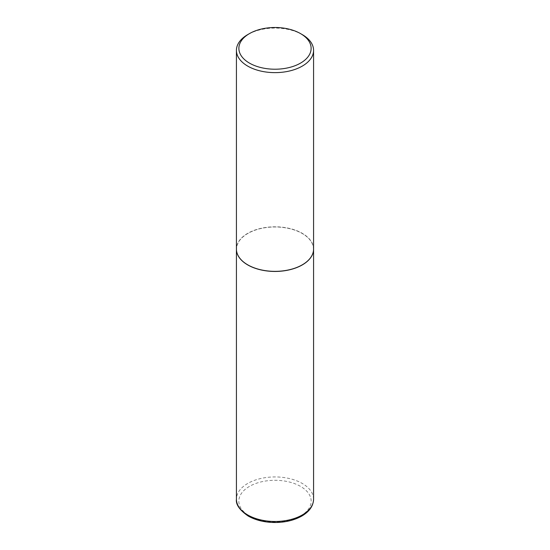 <?xml version="1.0" encoding="UTF-8"?>
<svg xmlns="http://www.w3.org/2000/svg" width="550" height="550" viewBox="0 0 550 550"><rect width="100%" height="100%" fill="white"/><g stroke="black" fill="none" stroke-linecap="round" stroke-linejoin="round"><path stroke-width="0.41" stroke-dasharray="2.75 2.06" d="M313.576 249.123A38.576 22.275 0 0 0 302.28 233.427A38.576 22.275 0 0 0 260.274 228.587A38.576 22.275 0 0 0 236.424 249.123M302.239 264.846A38.459 22.199 0 0 0 302.191 233.475A38.459 22.199 0 0 0 247.809 233.475A38.459 22.199 0 0 0 247.809 264.873M313.576 249.074A38.576 22.275 0 0 0 302.28 233.324A38.576 22.275 0 0 0 260.239 228.498A38.576 22.275 0 0 0 236.424 249.074M302.28 34.609A38.576 22.275 0 0 0 247.72 34.609M313.576 499.207A38.576 22.275 0 0 0 302.28 483.457A38.576 22.275 0 0 0 260.239 478.631A38.576 22.275 0 0 0 236.424 499.207M249.425 515.941A36.163 20.879 0 0 0 300.575 515.941A36.163 20.879 0 0 0 300.575 486.413A36.163 20.879 0 0 0 249.425 486.413A36.163 20.879 0 0 0 249.425 515.941"/><path stroke-width="0.82" d="M236.424 249.123A38.576 22.275 0 0 0 236.424 249.178A38.576 22.275 0 0 0 247.72 264.921A38.576 22.275 0 0 0 289.761 269.754A38.576 22.275 0 0 0 313.576 249.178A38.576 22.275 0 0 0 313.576 249.123M249.452 33.612A36.128 20.859 0 0 0 249.452 63.106A36.128 20.859 0 0 0 300.548 63.106A36.128 20.859 0 0 0 300.548 33.612A36.128 20.859 0 0 0 249.452 33.612L247.72 34.609A38.576 22.275 0 0 0 236.424 50.359L236.424 249.074A38.576 22.275 0 0 0 247.72 264.825L247.809 264.873A38.459 22.199 0 0 0 302.191 264.873A38.459 22.199 0 0 0 302.239 264.846M247.809 264.873L247.72 264.825A38.576 22.275 0 0 0 302.28 264.825A38.576 22.275 0 0 0 313.576 249.074L313.576 50.359A38.576 22.275 0 0 0 302.28 34.609L300.548 33.612L302.28 34.609M236.424 50.359A38.576 22.275 0 0 0 247.72 66.11A38.576 22.275 0 0 0 289.761 70.936A38.576 22.275 0 0 0 313.576 50.359M313.576 499.207C313.321 505.952 309.43 511.548 301.909 515.989C294.394 520.231 285.478 522.404 275.144 522.5C264.77 522.445 255.798 520.3 248.222 516.058C239.621 510.104 235.689 504.487 236.424 499.207A38.576 22.275 0 0 0 247.72 514.958A38.576 22.275 0 0 0 289.761 519.784A38.576 22.275 0 0 0 313.576 499.207L313.576 249.178M236.424 499.207L236.424 249.178"/></g></svg>
